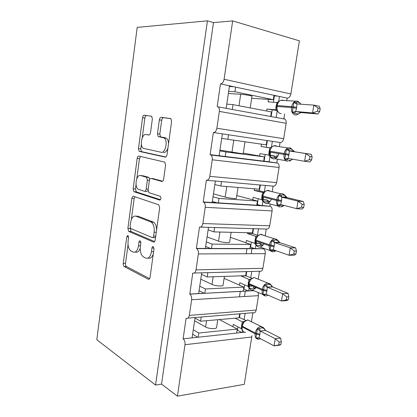 <?xml version="1.0" encoding="UTF-8"?>
<svg xmlns="http://www.w3.org/2000/svg" width="417" height="417" viewBox="0 0 417 417"><rect width="100%" height="100%" fill="white"/><g stroke="black" fill="none" stroke-linecap="round" stroke-linejoin="round"><path stroke-width="0.63" d="M127.91 235.428L126.778 236.793L123.25 263.408C123.124 264.91 123.422 265.952 124.13 266.531L148.259 279.228C149.145 279.526 149.745 278.89 150.052 277.326L153.982 248.918L153.227 246.588C152.596 246.431 152.169 246.906 151.955 248.016L151.449 251.691C150.443 256.742 148.541 258.868 145.736 258.066L143.333 256.893C140.936 254.933 139.956 251.519 140.388 246.655L140.873 243.075L140.164 240.828C139.575 240.687 139.179 241.151 138.97 242.23L138.491 245.795C137.537 250.695 135.749 252.775 133.117 252.04L130.87 250.945C128.613 249.09 127.691 245.795 128.108 241.068L128.566 237.591L127.91 235.428M152.356 118.965L151.705 116.254L144.287 115.201C143.443 115.259 142.869 116.082 142.578 117.667L138.475 148.608L139.163 151.361L165.111 157.1C166.06 157.131 166.696 156.312 167.019 154.644L171.601 121.514L170.907 118.694L170.444 118.491L161.207 117.328C160.29 117.385 159.675 118.24 159.357 119.893L157.48 133.721L158.179 136.531L164.136 137.97C168.265 140.685 165.424 153.602 161.03 152.247L143.26 148.316C139.434 145.903 141.889 133.482 146.018 134.535L148.76 135.009C149.63 134.999 150.219 134.18 150.521 132.57L152.356 118.965M155.546 385.058L207.426 20.85L137.203 27.376L96.807 339.74L155.546 385.058L161.541 384.104L177.428 396.15L185.007 344.697C185.231 341.997 184.595 340.048 183.105 338.839L186.123 318.26C187.707 318.885 188.776 317.926 189.323 315.388L191.627 299.729C191.856 297.107 191.252 295.236 189.803 294.11L192.748 273.083C194.374 273.552 195.464 272.483 196.021 269.882L198.367 253.937C198.607 251.472 198.059 249.694 196.725 248.605L196.365 248.417L199.498 227.083C201.161 227.39 202.276 226.207 202.844 223.538L205.237 207.301C205.477 204.982 204.987 203.298 203.762 202.25L203.178 201.964L206.368 180.233C208.073 180.373 209.214 179.075 209.793 176.339L212.227 159.794C212.472 157.616 212.034 156.021 210.924 155.02L210.121 154.644L213.368 132.507L222.37 133.857L219.123 155.734L210.121 154.644M133.513 196.303C132.7 196.193 132.153 196.902 131.871 198.424L127.894 228.407L128.712 231.419L153.393 242.037C154.295 242.251 154.905 241.563 155.218 239.963L159.654 207.927L158.799 204.825L133.513 196.303M133.143 188.818L137.183 158.361C137.469 156.808 138.027 156.041 138.856 156.073L164.804 162.124L165.575 165.085L163.641 179.075C163.318 180.728 162.687 181.51 161.76 181.421L151.105 178.466C150.219 178.387 149.625 179.148 149.322 180.743L148.113 189.672L148.905 192.649L160.368 196.329C161.311 198.174 161.071 199.42 159.648 200.066L133.893 191.7L133.143 188.818L135.426 188.979L136.036 184.429M276.169 117.286L277.185 110.844M278.655 101.56L279.463 96.478L274.021 95.316L273.333 99.699L251.665 98.261M279.406 146.654L280.068 142.505C281.892 142.51 283.096 141.233 283.696 138.673L286.166 123.291C286.401 121.415 285.989 120.028 284.936 119.126L283.878 118.699L284.629 114.003M286.75 100.737L287.167 98.125L279.463 96.478M270.727 116.286L271.41 111.928L233.009 104.636L232.321 109.223M226.785 104.125L233.009 104.636M226.196 108.097L229.506 85.813L220.499 83.89L217.189 106.444L218.206 106.877C219.212 107.836 219.592 109.343 219.352 111.396L216.871 128.254C216.282 131.058 215.115 132.476 213.368 132.507M272.207 191.695L273.093 186.133C274.876 186.284 276.059 185.106 276.648 182.61L279.072 167.483C279.312 165.492 278.843 164.027 277.68 163.089L269.116 161.796L269.987 156.318M270.07 155.776L270.633 152.231M271.431 147.196L272.358 141.347L266.911 140.534L266.234 144.84L227.818 139.314L228.495 134.774L222.37 133.857M276.836 162.734L277.404 159.19M280.068 142.505L272.358 141.347M269.116 161.796L263.669 161.139L264.342 156.86L225.92 151.97L225.248 156.479L219.123 155.734M263.669 161.139L225.248 156.479M245.003 141.785L243.158 153.852L219.957 150.141M219.848 150.876L225.92 151.97M264.342 156.86L243.267 153.138M265.139 235.881L266.234 229.037C267.98 229.324 269.137 228.245 269.716 225.8L272.103 210.934C272.337 208.813 271.811 207.265 270.529 206.295L262.189 205.555L262.913 200.999M263.007 200.4L263.518 197.178M252.759 199.79L253.135 197.387L261.652 199.597L261.996 195.563L262.773 192.513L254.224 190.423L259.447 190.84L264.336 192.034L265.374 185.45L259.921 184.971L259.259 189.203L220.828 186.024L221.495 181.572L206.895 180.28M269.914 206.024L270.237 204.017M273.093 186.133L265.374 185.45M262.189 205.555L256.736 205.221L257.398 201.015L218.967 198.456L218.305 202.881L203.178 201.964M256.736 205.221L218.305 202.881M238.013 187.447L236.34 198.393C236.507 198.972 228.5 198.049 225.196 197.1L213.462 193.889M213.03 196.793L218.967 198.456M257.398 201.015L236.773 195.568M212.18 202.511L215.37 181.03M258.212 279.239L259.494 271.222C261.198 271.644 262.335 270.664 262.898 268.277L265.248 253.656C265.478 251.394 264.894 249.767 263.487 248.767L255.376 248.574L255.96 244.915M256.074 244.18L256.523 241.344M257.482 235.277L258.509 228.808L253.051 228.652L252.4 232.811L213.957 231.899L214.614 227.526L200.541 227.114M263.111 248.595L263.179 248.141M266.234 229.037L258.509 228.808M255.376 248.574L249.924 248.558L250.57 244.425L212.133 244.112L211.482 248.459L196.365 248.417M249.924 248.558L211.482 248.459M231.148 232.305L229.637 242.173C229.746 243.142 221.781 242.407 218.55 241.141L207.077 236.903M206.332 241.902L212.133 244.112M250.57 244.425L230.382 237.304M205.362 248.443L208.495 227.343M253.666 290.607L248.678 290.873L249.131 288.006M249.262 287.214L249.647 284.748M250.753 277.8L251.759 271.441L246.301 271.592L245.655 275.684L207.218 276.961L207.859 272.661L194.259 273.041M259.494 271.222L251.759 271.441M248.668 290.946L243.22 291.165L243.862 287.099L205.419 288.955L204.783 293.224L189.678 294.037M243.22 291.165L204.768 293.302M224.403 276.388L223.053 285.207C223.095 286.552 215.172 286.005 212.024 284.43L200.796 279.197M199.753 286.224L205.419 288.955M243.862 287.099L224.096 278.363M198.664 293.552L201.739 272.833M274.021 95.316L235.626 87.122L234.938 91.74L273.333 99.699M266.911 140.534L228.495 134.774M259.921 184.971L221.495 181.572M253.051 228.652L214.614 227.526M246.301 271.592L207.859 272.661M244.419 332.219L242.095 332.469L242.413 330.457M243.783 321.815L243.83 321.502M244.127 319.615L245.118 313.36L239.66 313.813L239.03 317.832L200.593 321.231L201.223 317.003L188.02 318.103M251.409 321.794L252.858 312.714L245.118 313.36M242.095 332.469L236.632 333.058L237.263 329.065L198.826 333.016L198.2 337.207L183.105 338.839M236.632 333.058L198.2 337.207M217.768 319.714L216.574 327.512C216.564 329.227 208.682 328.862 205.602 326.985L194.619 320.793M193.29 329.774L198.826 333.016M237.263 329.065L219.42 319.568M192.086 337.869L195.109 317.514M239.66 313.813L201.223 317.003M207.426 20.85L213.473 22.601L232.676 20.907L299.39 40.845L290.868 93.976C290.258 96.593 289.023 97.979 287.167 98.125M252.858 312.714C254.532 313.266 255.642 312.38 256.2 310.045L258.504 295.663L258.133 292.426M177.428 396.15L244.279 384.333L251.941 335.711M247 248.553L246.186 253.734M240.296 291.321L239.436 296.821M232.676 20.907L224.085 79.256C223.481 82.133 222.287 83.676 220.499 83.89M213.473 22.601L161.541 384.104M228.36 93.528L240.708 94.263C244.2 94.445 252.301 95.827 251.983 96.191L250.19 107.899M228.678 91.391L234.938 91.74M221.703 138.371L227.818 139.314M214.854 184.512L220.828 186.024M208.125 229.835L213.957 231.899M201.515 274.365L207.218 276.961M231.836 157.277L231.8 157.543M210.955 298.551L210.543 298.348M195.015 318.119L200.593 321.231M251.977 248.84L251.206 253.713M245.279 291.321L244.456 296.518M237.101 330.087L241.646 332.521M243.58 288.887L248.105 290.904M250.169 247L254.563 248.574M256.867 204.403L260.807 205.472M263.68 161.082L264.534 161.243M273.938 95.858L277.566 96.072M235.626 87.122L229.506 85.813M192.633 334.194L197.767 337.254M229.397 86.528L233.781 86.726M199.086 290.722L204.221 293.255M205.654 246.483L210.694 248.454M212.336 201.458L216.96 202.803M219.139 155.624L220.791 155.937M135.207 252.035L135.421 252.035C137.422 252.765 139.033 251.503 140.253 248.251M148.071 258.045L148.082 258.045C150.261 258.832 151.991 257.498 153.274 254.042M128.029 244.586L125.527 263.372C125.402 264.873 125.699 265.916 126.414 266.489L149.63 278.634M130.24 227.969L130.995 231.466L154.624 241.573M134.879 196.761L134.154 198.56L131.371 219.462M130.062 226.374L130.636 228.485L152.32 237.601C152.945 237.747 153.373 237.263 153.592 236.147L154.128 232.248C154.566 227.473 153.628 224.117 151.319 222.167L135.833 216.147C133.211 215.667 131.449 217.851 130.552 222.688L130.062 226.374M152.763 237.612L154.676 237.638L155.604 237.21M156.63 229.751C156.458 226.113 155.468 223.611 153.665 222.245L150.699 221.844M136.625 216.178L138.136 216.235L153.044 221.922M136.792 178.716L139.471 158.606L137.183 158.361M140.524 156.453L139.471 158.606M162.635 181.202L153.143 178.638M160.488 199.717L136.401 191.961L134.107 191.804M140.602 175.547C136.422 174.051 134.123 186.826 138.121 189.198L144.412 191.288C145.272 191.393 145.851 190.652 146.153 189.073L147.357 180.186L146.596 177.272L140.602 175.547L142.192 175.687M144.767 191.309L146.732 191.45L148.071 190.585M149.719 179.409L148.916 177.47L146.32 177.136M142.906 175.75L148.645 177.334M135.426 188.979L136.401 191.961M148.181 134.832L149.119 134.988M163.381 152.518C165.262 152.721 166.769 151.288 167.91 148.223M168.551 143.573C168.405 141.066 167.717 139.304 166.492 138.288L163.052 137.48M170.788 118.616L163.553 117.703C162.63 117.756 162.015 118.605 161.697 120.258L159.815 134.05L160.524 136.849L165.408 137.798M141.389 144.188L140.764 148.879L141.452 151.626L165.768 156.99M151.616 116.197L146.586 115.561C145.736 115.618 145.163 116.437 144.871 118.021L142.233 137.839M258.535 337.796L257.763 338.583L255.908 337.822L257.352 328.883L261.558 327.898L263.987 328.184M279.192 342.055L278.718 344.916L280.86 344.635L281.334 341.784L279.192 342.055L275.267 338.74L260.145 330.989L259.932 334.199L259.02 337.942L274.089 345.881L275.267 338.74L280.625 338.088L265.551 330.457L260.229 331.035M280.86 344.635L279.447 345.177L274.089 345.881L278.718 344.916M260.646 338.797L258.597 339.24C255.975 339.115 254.813 337.306 255.115 333.814L255.246 332.98C256.116 329.331 257.967 327.178 260.807 326.537L264.008 328.221L265.551 330.457M232.91 326.746L233.285 324.379L241.266 328.586L242.251 321.82L244.258 321.465M235.146 318.176L242.251 321.82M239.108 317.332L245.749 320.433M238.039 326.886L237.586 329.779L237.143 329.826M240.103 313.777L239.551 317.295M259.796 335.033L255.115 333.814L241.813 326.678L242.168 329.977L242.991 331.213M244.581 321.179L243.32 322.529L241.943 325.87L242.272 326.219L242.141 327.032C241.86 330.441 243.022 332.224 245.634 332.365M243.971 322.044L242.329 321.856M241.266 328.586L241.975 329.451M242.313 330.332L242.59 330.764M260.145 330.989L257.352 328.883M259.02 337.942L255.908 337.822M280.625 338.088L281.334 341.784M265.738 294.157L264.795 295.09L262.929 294.287L264.399 285.192L268.621 284.326L271.071 284.894M286.688 296.951L286.203 299.865L288.345 299.714L288.825 296.81L286.688 296.951L282.705 293.709L267.24 287.172L267.026 290.414L266.093 294.251L281.506 300.98L282.705 293.709L288.058 293.386L272.64 286.943L267.328 287.209M288.345 299.714L286.86 300.605L281.506 300.98L286.203 299.865M265.759 295.934C263.044 295.742 261.84 293.818 262.142 290.154L262.283 289.304C263.064 285.859 264.779 283.779 267.438 283.065L271.034 284.858L272.64 286.943M252.551 286.005L248.808 286.13M239.415 285.134L239.791 282.752L247.948 286.323L248.944 279.442L250.648 279.244M240.87 275.84L248.944 279.442M240.844 276.018L246.072 275.846L251.868 278.264M244.654 284.879L244.075 288.538L243.632 288.559M246.744 271.576L246.072 275.846M266.885 291.264L262.142 290.154L248.542 284.133L248.845 287.412L249.319 288.314C250.435 289.633 251.587 290.216 252.785 290.07L256.408 287.673M248.907 286.849L249.955 288.564L255.897 287.975L254.25 286.74M251.216 278.733L250.137 279.854L248.673 283.31L249.017 283.591L248.881 284.42C248.6 287.996 249.804 289.888 252.504 290.096L262.913 294.527M250.721 279.437L249.027 279.473M247.948 286.323L249.319 288.303M267.24 287.172L264.399 285.192M266.093 294.251L262.929 294.287M288.058 293.386L288.825 296.81M276.012 250.721L271.952 250.825L270.075 249.986L271.571 240.729L275.809 239.989L278.248 240.823M294.313 251.018L293.823 253.984L295.961 253.974L296.456 251.018L294.313 251.018L290.284 247.854L274.459 242.574L274.245 245.848L273.291 249.783L289.059 255.261L290.284 247.854L295.627 247.875L279.859 242.668L274.553 242.611M295.961 253.974L294.407 255.225L289.059 255.261L293.823 253.984M272.895 251.884C270.18 251.519 268.981 249.465 269.299 245.717L269.439 244.857C270.138 241.62 271.717 239.613 274.172 238.832L275.194 238.826L278.181 240.713L279.859 242.668M259.859 243.346L255.699 243.226M246.03 242.824L246.405 240.432L254.74 243.33L255.757 236.34L256.898 236.283M247.615 232.696L247.474 233.583L255.757 236.34M247.474 233.583L252.702 233.697L258.06 235.469M251.373 242.157L250.674 246.609L250.231 246.603M253.5 228.662L252.702 233.697M274.105 246.713L269.299 245.717L255.381 240.859L255.647 244.122L256.179 245.191C257.482 246.702 258.769 247.323 260.052 247.046C261.61 246.687 262.887 245.623 263.883 243.862M255.835 243.935L256.783 245.509L260.729 245.54L262.736 245.165L260.182 243.465M257.977 235.537L257.07 236.449M257.586 236.09L255.84 236.366M254.74 243.33L256.158 245.113M274.459 242.574L271.571 240.729M273.291 249.783L270.075 249.986M295.627 247.875L296.456 251.018M284.081 205.409L283.211 206.024L279.234 205.779L277.347 204.898L278.869 195.474L283.122 194.864L285.546 195.964M302.085 204.236L301.585 207.259L303.717 207.39L304.222 204.377L302.085 204.236L297.999 201.156L281.809 197.184L281.449 201.369L280.625 204.518L296.753 208.698L297.999 201.156L303.331 201.531L287.204 197.601L281.902 197.21M303.717 207.39L302.09 209.011L296.753 208.698L301.585 207.259M285.582 196.042L287.204 197.601M266.765 199.931L262.736 199.602M254.224 190.423L254.474 188.807M262.684 192.498L263.341 192.513M258.212 198.706L257.383 203.97L256.94 203.939M260.364 185.007L259.447 190.84M280.151 207.051C277.441 206.509 276.252 204.32 276.58 200.488L262.345 196.829L262.569 200.087L263.158 201.338C264.31 202.912 265.733 203.559 267.427 203.277C269.194 202.73 270.508 201.364 271.363 199.17M262.903 200.296L263.726 201.708L267.667 201.974L269.69 201.614L267.266 200.103M264.863 191.575L264.128 192.294M264.571 191.997L262.773 192.513M261.652 199.597L263.117 201.176M281.809 197.184L278.869 195.474M280.625 204.518L277.347 204.898M303.331 201.531L304.222 204.377M292.604 159.211L290.618 160.425L286.651 159.919L284.754 158.997L286.302 149.401L290.571 148.926L292.374 149.62L292.979 150.297M310.003 156.583L309.492 159.659L311.624 159.94L312.135 156.87L310.003 156.583L305.859 153.581L289.294 150.97L289.075 154.306L288.084 158.434L304.587 161.264L305.859 153.581L311.181 154.326L289.388 150.985M311.624 159.94L309.914 161.947L304.587 161.264L309.492 159.659M293.036 150.407L294.678 151.725M273.792 155.765L269.924 155.249M259.598 156.021L259.979 153.607L268.684 155.103L269.736 147.884L271.681 147.123L270.774 148.056M261.454 144.152L261.084 146.518L269.736 147.884M261.084 146.518L270.258 147.879M265.165 154.498L264.206 160.602L263.763 160.55M266.864 140.842L267.307 140.904L266.307 147.253M287.542 161.415C284.837 160.686 283.654 158.366 283.993 154.446L269.429 152.023L269.611 155.275L270.263 156.735C271.535 158.491 273.083 159.164 274.902 158.747C276.893 157.97 278.191 156.25 278.801 153.586M270.127 155.927L270.789 157.146L274.73 157.652L276.763 157.313L277.024 154.785M271.884 146.826L271.681 147.123M274.475 155.979L276.763 157.313M268.684 155.103L270.2 156.469M289.294 150.97L286.302 149.401M288.084 158.434L284.754 158.997M311.181 154.326L312.135 156.87M317.551 111.167L319.672 111.6L320.193 108.472L318.072 108.029L317.551 111.167L312.573 112.944L317.884 114.008L300.965 112.554L298.16 113.997L294.199 113.226L292.291 112.262L293.865 102.488L298.15 102.155L299.948 102.999L300.542 103.797M295.778 111.516L312.573 112.944L313.865 105.115L296.914 103.911L296.544 108.196L295.684 111.511L301.064 112.559M318.072 108.029L313.865 105.115L319.177 106.241L320.193 108.472M266.635 111.021L266.937 109.072L276.862 110.479M276.195 109.921L275.752 109.817L276.054 106.58L277.003 102.493L268.068 101.863L268.454 99.376M266.937 109.072L275.752 109.817M264.816 115.431L265.947 115.405M272.155 110.072L271.144 116.499L270.034 116.39M273.854 96.369L274.297 96.463L273.39 102.238M276.789 109.687L277.493 111.36L279.437 113.195M279.041 101.268L278.634 101.639C277.477 103.082 276.857 104.386 276.779 105.548L277.18 105.543L277.039 106.429C276.711 110.333 277.894 112.736 280.578 113.632L281.214 113.69M278.91 101.461L277.003 102.493M275.84 109.827L277.404 110.969M296.06 103.645L293.865 102.488M295.684 111.511L292.291 112.262M317.884 114.008L319.672 111.6M128.587 236.825L126.778 236.793M153.988 248.021L151.955 248.016M140.883 242.246L138.97 242.23M290.868 93.976L224.085 79.256M286.166 123.291L219.352 111.396M283.696 138.673L216.871 128.254M279.072 167.483L212.227 159.794M276.648 182.61L209.793 176.339M272.103 210.934L205.237 207.301M269.716 225.8L202.844 223.538M265.248 253.656L198.367 253.937M262.898 268.277L196.021 269.882M258.504 295.663L191.627 299.729M256.2 310.045L189.323 315.388M251.878 336.983L185.007 344.697M205.602 326.985L206.551 320.704M212.024 284.43L213.181 276.763M218.55 241.141L219.926 232.04M225.196 197.1L226.791 186.519M231.956 152.288L233.781 140.169M238.972 105.767L240.708 94.263M140.503 245.806L138.491 245.795M153.597 251.691L151.449 251.691M149.109 279.202L148.259 279.228M126.455 266.515L124.177 266.557M125.527 263.372L123.25 263.408M154.055 242.042L153.393 242.037M131.12 231.534L128.837 231.482M130.172 228.469L127.894 228.407M134.154 198.56L131.871 198.424M155.744 236.184L153.592 236.147M156.281 232.295L154.128 232.248M138.136 216.235L135.833 216.147M162.077 181.447L161.76 181.421M153.435 178.664L151.105 178.466M159.951 200.082L159.648 200.066M148.176 189.219L146.153 189.073M149.39 180.352L147.357 180.186M148.322 134.847L146.018 134.535M160.91 137.021L158.569 136.708M159.815 134.05L157.48 133.721M161.697 120.258L159.357 119.893M163.553 117.703L161.207 117.328M141.759 151.767L139.466 151.501M140.764 148.879L138.475 148.608M144.871 118.021L142.578 117.667M146.586 115.561L144.287 115.201M250.726 321.45L247.75 319.964C244.941 320.569 243.116 322.654 242.272 326.219L255.246 332.98L259.932 334.199M243.606 321.997L247.776 319.964L263.508 327.626M244.008 321.716L242.282 321.835M242.121 325.041L241.599 324.681M241.954 325.807L241.469 325.489M265.52 330.467L263.382 328.038M260.286 331.035L259.4 328.46M257.242 278.837L254.099 277.534C251.467 278.212 249.773 280.229 249.017 283.591L262.283 289.304L267.026 290.414M250.408 279.426L254.099 277.534L270.315 284.034M250.69 279.286L248.975 279.437M253.374 286.364L253.906 288.366M248.803 282.658L248.282 282.372M248.647 283.461L248.151 283.195M272.609 286.953L270.44 284.603M267.386 287.214L266.458 284.785M263.805 235.443L261.381 234.297L260.542 234.38C258.107 235.131 256.549 237.08 255.871 240.234L255.741 241.073C255.444 244.727 256.648 246.744 259.343 247.114L260.052 247.046L270.352 250.659M257.325 236.111L260.542 234.38L277.196 239.639M274.245 245.848L269.439 244.857L255.517 240.02L255.381 240.859M256.544 236.403L255.788 236.34M255.73 243.429L260.01 243.45L260.729 245.54M255.605 239.556L255.079 239.342M255.459 240.385L254.949 240.176M279.828 242.673L279.103 242.376L277.623 240.4M274.605 242.616L273.646 240.343M271.952 250.825L273.078 249.731M270.404 191.267L268.371 190.35L267.115 190.475C264.878 191.283 263.461 193.16 262.851 196.115L262.715 196.975C262.413 200.707 263.607 202.85 266.296 203.387L267.427 203.277L277.988 206.055M281.449 201.369L276.58 200.488L276.721 199.613C277.352 196.579 278.796 194.645 281.048 193.811L282.314 193.676L284.154 194.421M281.59 200.488L276.721 199.613L262.481 195.974L262.345 196.829M263.117 192.545L262.715 192.498M262.793 199.884L267.01 200.077L267.667 201.974M262.522 195.714L261.996 195.563M262.387 196.563L261.866 196.412M287.172 197.601L286.114 197.132L284.936 195.411M281.96 197.215L280.959 195.104M283.211 206.024L283.868 205.357M279.234 205.779L280.552 204.502M277.055 146.294L275.486 145.637L273.828 145.804C271.79 146.648 270.497 148.457 269.95 151.225L269.815 152.096C269.497 155.916 270.685 158.184 273.375 158.903L274.902 158.747L285.833 160.675M288.929 155.202L283.993 154.446L284.139 153.555C284.707 150.709 286.02 148.848 288.074 147.978L289.742 147.8L291.181 148.374M292.854 150.6L293.141 151.517M289.075 154.306L269.564 151.157L269.429 152.023M270.007 155.562L274.125 155.937L274.73 157.652M269.57 151.116L269.033 151.022M269.434 151.981L268.897 151.887M294.652 151.72L293.292 151.084L292.374 149.62M289.445 150.99L288.408 149.057M290.618 160.425L292.395 159.174M286.651 159.919L288.173 158.45M283.768 100.539L282.726 100.132L280.698 100.335C278.848 101.206 277.675 102.942 277.18 105.543L291.686 106.653C292.202 103.984 293.396 102.201 295.267 101.305L297.305 101.096L298.296 101.477M298.739 113.794L296.977 114.758L295.064 114.956C292.364 114.039 291.191 111.574 291.54 107.565L276.638 106.429L276.789 109.681M296.544 108.196L291.54 107.565L291.686 106.653L296.69 107.284M276.747 105.73L276.195 105.699M276.612 106.611L276.054 106.58M300.61 104.172L299.948 102.999M298.551 104.026L296.565 103.718L295.987 102.165M298.16 113.997L301.038 112.554M294.199 113.226L295.835 111.527M253.812 290.67L189.803 294.11M263.487 248.767L196.725 248.605M270.529 206.295L203.762 202.25M277.68 163.089L210.924 155.02M284.936 119.126L218.206 106.877M126.414 266.489L124.13 266.531M130.995 231.466L128.712 231.419M153.665 222.245L151.319 222.167M148.916 177.47L146.596 177.272M136.182 191.856L133.893 191.7M166.492 138.288L164.136 137.97M160.524 136.849L158.179 136.531M141.452 151.626L139.163 151.361M241.943 325.87L241.813 326.678M243.325 322.523L242.913 323.165M268.293 295.21L266.041 295.903M248.673 283.31L248.542 284.133M248.819 286.224L252.671 286.057M250.137 279.859L249.689 280.521M267.177 287.141L272.343 286.787M271.634 286.437L271.675 287.11M276.117 250.758L273.609 251.805M256.591 237.132L255.517 240.02M274.219 242.47L279.202 242.256M264.357 192.028L267.115 190.475L281.048 193.811L282.58 193.796L285.452 195.776L286.151 197.053L281.371 197.012M283.628 205.821L281.293 206.926M263.617 192.988L262.481 195.974M271.503 147.165L273.828 145.804L288.074 147.978L290.091 147.946L292.849 150.016L293.292 151.084M291.123 160.206L289.08 161.249M271.326 147.357L269.564 151.157M288.653 150.74L293.297 151.084M278.78 101.503L280.698 100.335L297.733 101.263L300.381 103.411L300.667 104.177M276.779 105.548L276.638 106.429M278.634 101.639L278.066 102.321"/></g></svg>
